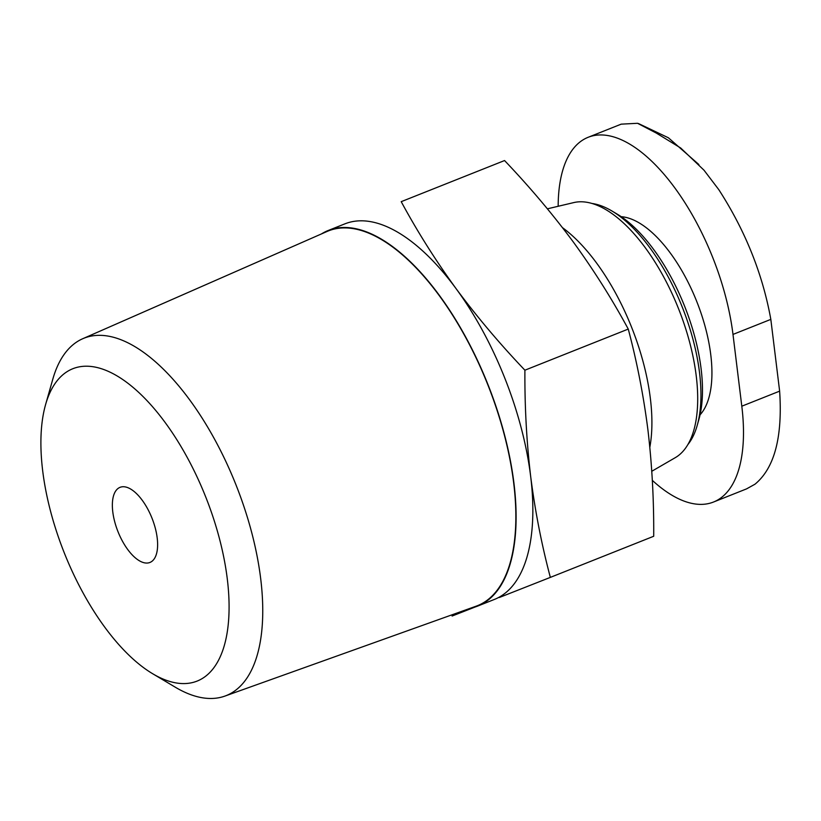 <?xml version="1.0" encoding="UTF-8"?>
<svg xmlns="http://www.w3.org/2000/svg" width="821" height="821" viewBox="0 0 821 821"><rect width="100%" height="100%" fill="white"/><g stroke="black" fill="none" stroke-linecap="round" stroke-linejoin="round"><path stroke-width="1.23" d="M713.511 502.031A157.653 71.324 68.3 0 0 741.804 406.2L732.989 334.424L770.827 319.379L779.632 391.145C782.69 437.111 774.47 468.134 754.971 484.216L746.546 488.885L713.511 502.031A157.653 71.324 68.3 0 1 652.326 480.357M558.167 206.276A157.653 71.324 68.3 0 1 588.144 137.292A157.653 71.324 68.3 0 1 674.749 187.804A157.653 71.324 68.3 0 1 732.989 334.424M550.347 577.389L653.701 536.267C653.957 500.256 652.028 464.799 647.923 429.917C643.52 395.445 636.963 361.825 628.26 329.077C612.117 299.213 593.819 270.201 573.356 242.051C552.584 214.024 529.648 186.86 504.556 160.547L401.212 201.668C417.355 231.543 435.653 260.544 456.117 288.694C476.888 316.721 499.825 343.896 524.906 370.199C524.66 406.21 526.579 441.667 530.684 476.56C535.097 511.031 541.644 544.641 550.347 577.389L499.199 597.544M562.518 227.684A145.522 65.844 68.3 0 1 649.832 447.24M547.412 208.821L573.787 202.582A137.569 62.242 68.3 0 1 678.515 308.645A137.569 62.242 68.3 0 1 675.273 457.666L651.782 471.275M591.92 203.454A133.905 60.58 68.3 0 1 611.891 210.966A133.905 60.58 68.3 0 1 697.214 425.401A133.905 60.58 68.3 0 1 687.865 444.582M611.891 210.966L617.228 214.148A128.189 57.993 68.3 0 1 698.907 419.418L697.214 425.401M504.556 160.547L401.212 201.668M628.26 329.077L524.906 370.199M475.185 606.986L452.084 616.048M153.311 674.113A168.089 76.045 68.3 0 1 152.685 673.743A168.089 76.045 68.3 0 1 45.596 404.568A168.089 76.045 68.3 0 1 148.704 402.454A168.089 76.045 68.3 0 1 229.059 603.527A168.089 76.045 68.3 0 1 153.311 674.113M139.396 560.784A40.424 18.288 68.3 0 1 114.694 521.674A40.424 18.288 68.3 0 1 120.051 487.335A40.424 18.288 68.3 0 1 130.58 489.008A40.424 18.288 68.3 0 1 155.282 528.119A40.424 18.288 68.3 0 1 149.935 562.457A40.424 18.288 68.3 0 1 139.396 560.784M45.596 404.568L52.79 379.23A192.33 87.016 68.3 0 1 82.705 338.734A192.33 87.016 68.3 0 1 235.935 484.739A192.33 87.016 68.3 0 1 224.892 696.095A192.33 87.016 68.3 0 1 176.043 687.649A192.33 87.016 68.3 0 1 175.335 687.228L152.685 673.743M82.705 338.734L327.076 231.46A201.668 91.244 68.3 0 1 487.736 384.556A201.668 91.244 68.3 0 1 476.159 606.175L224.892 696.095M321.483 233.913A202.12 91.449 68.3 0 1 328.236 230.485A202.12 91.449 68.3 0 1 487.92 384.474A202.12 91.449 68.3 0 1 477.678 606.083A202.12 91.449 68.3 0 1 470.412 608.228M328.236 230.485L344.984 223.815A202.12 91.449 68.3 0 1 345.138 223.764A202.12 91.449 68.3 0 1 456.117 288.694A202.12 91.449 68.3 0 1 530.684 476.56A202.12 91.449 68.3 0 1 494.427 599.422A202.12 91.449 68.3 0 1 494.273 599.474M588.144 137.292L621.179 124.156L637.548 123.294L656.287 133.064L680.701 148.006L704.018 170.214L718.806 189.672C745.324 230.783 762.658 274.019 770.827 319.379M700.067 414.821A109.142 49.383 -111.7 0 0 702.386 317.265A109.142 49.383 -111.7 0 0 638.933 222.768A109.142 49.383 -111.7 0 0 621.24 216.693M741.804 406.2L779.632 391.145M477.678 606.083L494.427 599.422M638.44 123.53L668.407 137.784L698.866 164.528"/></g></svg>
